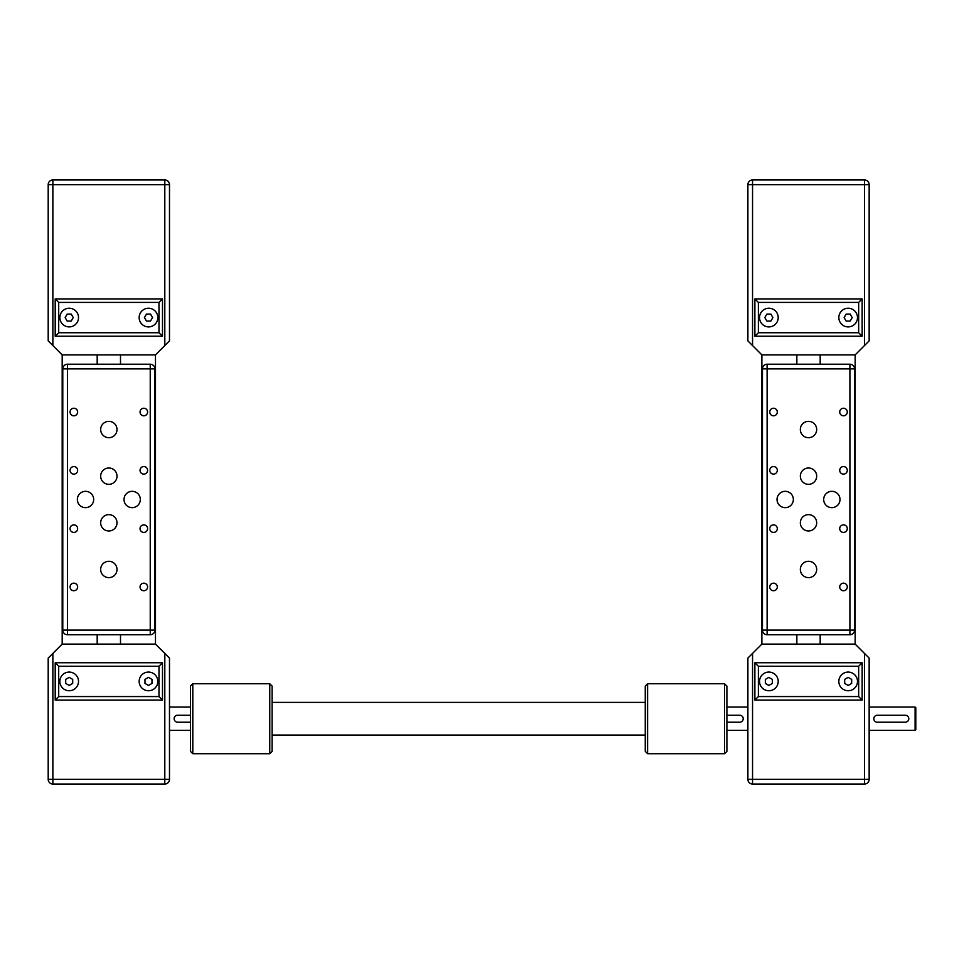 <?xml version="1.0" encoding="UTF-8"?>
<svg xmlns="http://www.w3.org/2000/svg" width="964" height="964" viewBox="0 0 964 964"><rect width="100%" height="100%" fill="white"/><g stroke="black" fill="none" stroke-linecap="round" stroke-linejoin="round"><path stroke-width="1.45" d="M164.808 345.558L155.481 354.897L155.481 644.097L62.19 644.097L48.2 658.087L48.2 779.358A4.663 4.663 0 0 0 52.863 784.033L164.808 784.033A4.663 4.663 0 0 0 169.483 779.358L169.483 658.087L155.481 644.097L120.5 644.097L120.5 634.758L120.5 644.097L97.183 644.097L97.183 634.758L97.183 644.097L62.19 644.097L62.19 354.897L155.481 354.897L120.5 354.897L120.5 364.223L97.183 364.223L97.183 354.897L62.19 354.897L52.863 345.558L52.863 184.642L164.808 184.642L164.808 345.558L169.483 340.894L169.483 184.642A4.663 4.663 0 0 0 164.808 179.967A4.663 4.663 0 0 1 169.483 184.642L164.808 184.642L164.808 179.967L52.863 179.967A4.663 4.663 0 0 0 48.2 184.642L48.2 340.894L52.863 345.558M158.988 302.419L158.988 332.737L58.696 332.737L55.201 336.231L55.201 298.912L55.201 336.231L162.482 336.231L162.482 298.912L55.201 298.912L58.696 302.419L158.988 302.419L162.482 298.912M48.2 332.737L48.2 184.642A4.663 4.663 0 0 1 52.863 179.967L52.863 184.642L48.2 184.642M158.988 332.737L162.482 336.231M139.153 317.578A9.327 9.327 0 0 1 153.155 309.492A9.327 9.327 0 0 1 153.155 325.651A9.327 9.327 0 0 1 139.153 317.578M59.864 317.578A9.327 9.327 0 0 1 73.854 309.492A9.327 9.327 0 0 1 73.854 325.651A9.327 9.327 0 0 1 59.864 317.578M65.154 317.578L67.167 314.083L71.216 314.083L73.228 317.578L71.216 321.072L67.167 321.072L65.154 317.578M146.468 321.072L144.443 317.578L146.468 314.083L150.505 314.083L152.529 317.578L150.505 321.072L146.468 321.072M169.483 707.058L190.462 707.058M144.986 679.391L148.492 677.367L151.987 679.391L151.987 683.428L148.492 685.452L144.986 683.428L144.986 679.391M65.697 679.391L69.191 677.367L72.686 679.391L72.686 683.428L69.191 685.452L65.697 683.428L65.697 679.391M139.153 681.403A9.327 9.327 0 0 1 153.155 673.33A9.327 9.327 0 0 1 153.155 689.489A9.327 9.327 0 0 1 139.153 681.403M59.864 681.403A9.327 9.327 0 0 1 73.854 673.33A9.327 9.327 0 0 1 73.854 689.489A9.327 9.327 0 0 1 59.864 681.403M58.696 666.245L55.201 662.75L55.201 700.069L162.482 700.069L162.482 662.75L55.201 662.75L55.201 700.069L58.696 696.562L58.696 666.245L158.988 666.245L162.482 662.75M158.988 666.245L158.988 696.562L162.482 700.069M190.462 722.217L177.641 722.217A3.494 3.494 0 0 1 174.147 718.722A3.494 3.494 0 0 1 177.641 715.228L190.462 715.228M48.2 677.029L48.2 667.136M97.183 364.223L97.183 354.897L120.5 354.897L120.5 364.223M154.903 368.887A4.663 4.663 0 0 0 150.239 364.223L67.444 364.223A4.663 4.663 0 0 0 62.781 368.887L62.781 630.095A4.663 4.663 0 0 0 67.444 634.758L150.239 634.758A4.663 4.663 0 0 0 154.903 630.095L154.903 368.887L150.239 368.887L150.239 634.758M154.903 427.209L154.903 422.509M154.903 464.528L154.903 459.828M93.677 499.497A8.158 8.158 0 0 1 81.434 506.558A8.158 8.158 0 0 1 81.434 492.423A8.158 8.158 0 0 1 93.677 499.497M117.005 569.459A8.158 8.158 0 0 1 104.763 576.532A8.158 8.158 0 0 1 104.763 562.386A8.158 8.158 0 0 1 117.005 569.459M117.005 522.813A8.158 8.158 0 0 1 104.763 529.887A8.158 8.158 0 0 1 104.763 515.74A8.158 8.158 0 0 1 117.005 522.813M140.322 499.497A8.158 8.158 0 0 1 128.079 506.558A8.158 8.158 0 0 1 128.079 492.423A8.158 8.158 0 0 1 140.322 499.497M117.005 429.522A8.158 8.158 0 0 1 104.763 436.596A8.158 8.158 0 0 1 104.763 422.449A8.158 8.158 0 0 1 117.005 429.522M117.005 476.168A8.158 8.158 0 0 1 104.763 483.241A8.158 8.158 0 0 1 104.763 469.094A8.158 8.158 0 0 1 117.005 476.168M147.6 412.038A3.784 3.784 0 0 1 141.937 415.303A3.784 3.784 0 0 1 141.937 408.76A3.784 3.784 0 0 1 147.6 412.038M147.6 470.336A3.784 3.784 0 0 1 141.937 473.613A3.784 3.784 0 0 1 141.937 467.07A3.784 3.784 0 0 1 147.6 470.336M77.638 412.038A3.784 3.784 0 0 1 71.963 415.303A3.784 3.784 0 0 1 71.963 408.76A3.784 3.784 0 0 1 77.638 412.038M77.638 470.336A3.784 3.784 0 0 1 71.963 473.613A3.784 3.784 0 0 1 71.963 467.07A3.784 3.784 0 0 1 77.638 470.336M147.6 528.646A3.784 3.784 0 0 1 141.937 531.923A3.784 3.784 0 0 1 141.937 525.368A3.784 3.784 0 0 1 147.6 528.646M147.6 586.956A3.784 3.784 0 0 1 141.937 590.221A3.784 3.784 0 0 1 141.937 583.678A3.784 3.784 0 0 1 147.6 586.956M77.638 528.646A3.784 3.784 0 0 1 71.963 531.923A3.784 3.784 0 0 1 71.963 525.368A3.784 3.784 0 0 1 77.638 528.646M77.638 586.956A3.784 3.784 0 0 1 71.963 590.221A3.784 3.784 0 0 1 71.963 583.678A3.784 3.784 0 0 1 77.638 586.956M62.781 571.773L62.781 576.472M62.781 534.466L62.781 539.153M62.781 497.147L62.781 501.834M62.781 459.828L62.781 464.528M62.781 422.509L62.781 427.209M864.491 345.558L855.164 354.897L855.164 644.097L761.873 644.097L747.883 658.087L747.883 779.358A4.663 4.663 0 0 0 752.547 784.033L864.491 784.033A4.663 4.663 0 0 0 869.154 779.358L869.154 658.087L855.164 644.097L820.183 644.097L820.183 634.758L820.183 644.097L796.854 644.097L796.854 634.758L796.854 644.097L761.873 644.097L761.873 354.897L855.164 354.897L820.183 354.897L820.183 364.223L820.183 354.897L761.873 354.897L752.547 345.558L752.547 184.642L864.491 184.642L864.491 345.558L869.154 340.894L869.154 184.642L869.154 332.737M796.854 364.223L796.854 354.897L796.854 364.223M747.883 338.569L747.883 332.737L747.883 340.894L752.547 345.558M864.491 179.967L864.491 184.642L869.154 184.642A4.663 4.663 0 0 0 864.491 179.967L752.547 179.967L752.547 184.642L747.883 184.642A4.663 4.663 0 0 1 752.547 179.967A4.663 4.663 0 0 0 747.883 184.642L747.883 340.894M869.154 338.569L869.154 340.894M758.367 302.419L858.659 302.419L858.659 332.737L758.367 332.737L758.367 302.419L754.872 298.912L754.872 336.231L862.153 336.231L862.153 298.912L754.872 298.912M758.367 332.737L754.872 336.231M858.659 302.419L862.153 298.912M858.659 332.737L862.153 336.231M838.837 317.578A9.327 9.327 0 0 1 852.827 309.492A9.327 9.327 0 0 1 852.827 325.651A9.327 9.327 0 0 1 838.837 317.578M759.536 317.578A9.327 9.327 0 0 1 773.538 309.492A9.327 9.327 0 0 1 773.538 325.651A9.327 9.327 0 0 1 759.536 317.578M764.826 317.578L766.85 314.083L770.887 314.083L772.911 317.578L770.887 321.072L766.85 321.072L764.826 317.578M846.139 321.072L844.127 317.578L846.139 314.083L850.188 314.083L852.2 317.578L850.188 321.072L846.139 321.072M869.154 707.058L915.101 707.058L915.101 730.387L869.154 730.387M747.883 730.387L726.892 730.387M844.669 679.391L848.163 677.367L851.658 679.391L851.658 683.428L848.163 685.452L844.669 683.428L844.669 679.391M765.368 679.391L768.862 677.367L772.369 679.391L772.369 683.428L768.862 685.452L765.368 683.428L765.368 679.391M838.837 681.403A9.327 9.327 0 0 1 852.827 673.33A9.327 9.327 0 0 1 852.827 689.489A9.327 9.327 0 0 1 838.837 681.403M759.536 681.403A9.327 9.327 0 0 1 773.538 673.33A9.327 9.327 0 0 1 773.538 689.489A9.327 9.327 0 0 1 759.536 681.403M758.367 666.245L858.659 666.245L858.659 696.562L758.367 696.562L758.367 666.245L754.872 662.75L754.872 700.069L862.153 700.069L862.153 662.75L754.872 662.75M758.367 696.562L754.872 700.069M858.659 666.245L862.153 662.75L862.153 700.069L858.659 696.562M905.304 722.217L877.312 722.217A3.494 3.494 0 0 1 873.818 718.722A3.494 3.494 0 0 1 877.312 715.228L905.304 715.228A3.494 3.494 0 0 1 908.799 718.722A3.494 3.494 0 0 1 905.304 722.217M915.101 730.387L915.8 729.688L915.8 707.757L915.101 707.058M726.892 715.228L739.713 715.228A3.494 3.494 0 0 1 743.208 718.722A3.494 3.494 0 0 1 739.713 722.217L726.892 722.217M864.491 653.423L864.491 779.358L747.883 779.358L747.883 770.32M747.883 760.427L747.883 758.837M854.574 368.887A4.663 4.663 0 0 0 849.911 364.223L767.115 364.223A4.663 4.663 0 0 0 762.452 368.887L762.452 630.095A4.663 4.663 0 0 0 767.115 634.758L849.911 634.758A4.663 4.663 0 0 0 854.574 630.095L854.574 368.887L849.911 368.887L849.911 634.758M854.574 427.209L854.574 422.509M854.574 464.528L854.574 459.828M854.574 501.834L854.574 497.147M854.574 539.153L854.574 534.466M793.36 499.497A8.158 8.158 0 0 1 781.117 506.558A8.158 8.158 0 0 1 781.117 492.423A8.158 8.158 0 0 1 793.36 499.497M816.677 569.459A8.158 8.158 0 0 1 804.434 576.532A8.158 8.158 0 0 1 804.434 562.386A8.158 8.158 0 0 1 816.677 569.459M816.677 522.813A8.158 8.158 0 0 1 804.434 529.887A8.158 8.158 0 0 1 804.434 515.74A8.158 8.158 0 0 1 816.677 522.813M840.006 499.497A8.158 8.158 0 0 1 827.763 506.558A8.158 8.158 0 0 1 827.763 492.423A8.158 8.158 0 0 1 840.006 499.497M816.677 429.522A8.158 8.158 0 0 1 804.434 436.596A8.158 8.158 0 0 1 804.434 422.449A8.158 8.158 0 0 1 816.677 429.522M816.677 476.168A8.158 8.158 0 0 1 804.434 483.241A8.158 8.158 0 0 1 804.434 469.094A8.158 8.158 0 0 1 816.677 476.168M847.284 412.038A3.784 3.784 0 0 1 841.608 415.303A3.784 3.784 0 0 1 841.608 408.76A3.784 3.784 0 0 1 847.284 412.038M847.284 470.336A3.784 3.784 0 0 1 841.608 473.613A3.784 3.784 0 0 1 841.608 467.07A3.784 3.784 0 0 1 847.284 470.336M777.309 412.038A3.784 3.784 0 0 1 771.646 415.303A3.784 3.784 0 0 1 771.646 408.76A3.784 3.784 0 0 1 777.309 412.038M777.309 470.336A3.784 3.784 0 0 1 771.646 473.613A3.784 3.784 0 0 1 771.646 467.07A3.784 3.784 0 0 1 777.309 470.336M847.284 528.646A3.784 3.784 0 0 1 841.608 531.923A3.784 3.784 0 0 1 841.608 525.368A3.784 3.784 0 0 1 847.284 528.646M847.284 586.956A3.784 3.784 0 0 1 841.608 590.221A3.784 3.784 0 0 1 841.608 583.678A3.784 3.784 0 0 1 847.284 586.956M777.309 528.646A3.784 3.784 0 0 1 771.646 531.923A3.784 3.784 0 0 1 771.646 525.368A3.784 3.784 0 0 1 777.309 528.646M777.309 586.956A3.784 3.784 0 0 1 771.646 590.221A3.784 3.784 0 0 1 771.646 583.678A3.784 3.784 0 0 1 777.309 586.956M269.763 718.722L269.763 753.703L192.8 753.703L192.8 683.741L269.763 683.741L269.763 718.722M269.763 753.703L272.101 751.378L272.101 686.067L269.763 683.741M192.8 683.741L190.462 686.067L190.462 751.378L192.8 753.703M647.591 753.703L647.591 683.741L724.554 683.741L724.554 753.703L647.591 753.703L645.253 751.378L645.253 686.067L647.591 683.741M724.554 753.703L726.892 751.378L726.892 686.067L724.554 683.741M58.696 332.737L58.696 302.419M158.988 696.562L58.696 696.562M164.808 653.423L164.808 779.358L52.863 779.358L52.863 653.423M52.863 784.033L52.863 779.358L48.2 779.358M169.483 779.358L164.808 779.358L164.808 784.033M150.239 364.223L150.239 368.887L67.444 368.887L67.444 364.223M154.903 630.095L62.781 630.095M62.781 368.887L67.444 368.887L67.444 634.758M752.547 784.033L752.547 653.423M869.154 779.358L864.491 779.358L864.491 784.033M849.911 364.223L849.911 368.887L767.115 368.887L767.115 364.223M854.574 630.095L762.452 630.095M762.452 368.887L767.115 368.887L767.115 634.758M169.483 730.387L190.462 730.387M747.883 707.058L726.892 707.058M645.253 702.394L272.101 702.394M645.253 735.05L272.101 735.05"/></g></svg>

